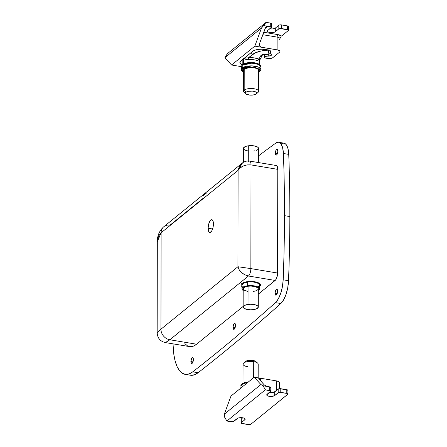 <?xml version="1.0" encoding="UTF-8"?>
<svg xmlns="http://www.w3.org/2000/svg" width="447" height="447" viewBox="0 0 447 447"><rect width="100%" height="100%" fill="white"/><g stroke="black" fill="none" stroke-linecap="round" stroke-linejoin="round"><path stroke-width="0.67" d="M205.715 193.59L203.72 194.898L202.955 195.959M207.073 192.936L206.592 193.149M208.129 228.244A6.448 2.458 99.4 0 1 211.833 219.734A6.448 2.458 99.4 0 1 213.426 223.947L212.984 220.974L212.258 219.913L211.302 219.79L209.772 221.371L208.581 224.545L208.129 228.244L208.57 231.216L209.297 232.278L210.252 232.401L211.783 230.82L212.973 227.646L213.426 223.947A6.448 2.458 99.4 0 1 209.721 232.457A6.448 2.458 99.4 0 1 208.129 228.244L212.588 228.981L208.129 228.244M242.347 283.18A9.773 3.576 -179.9 0 0 242.956 283.515L242.347 283.18M241.956 286.555A9.773 3.576 0.1 0 1 240.983 284.996A9.773 3.576 0.1 0 1 254.768 281.761L257.869 282.571L259.891 283.761L260.523 285.136L259.545 286.588A9.773 3.576 0.1 0 0 260.528 285.03A9.773 3.576 0.1 0 0 254.768 281.761L249.141 281.487L244.056 282.398L241.235 284.197L241.117 285.588L241.956 286.555M275.112 293.21A3.028 1.157 99.4 0 1 276.849 289.215A3.028 1.157 99.4 0 1 277.598 291.193L276.827 294.422L275.659 295.109L275.134 292.64L275.883 289.986L277.051 289.298L277.598 291.193A3.028 1.157 99.4 0 1 275.86 295.193A3.028 1.157 99.4 0 1 275.112 293.21L277.207 293.562L275.112 293.21M275.358 153.142A3.028 1.157 99.4 0 1 277.095 149.147A3.028 1.157 99.4 0 1 277.844 151.125L277.285 153.919L276.592 154.953L275.905 155.042L275.358 153.142L275.911 150.354L276.604 149.315L277.296 149.231L277.844 151.125A3.028 1.157 99.4 0 1 276.101 155.126A3.028 1.157 99.4 0 1 275.358 153.142L277.447 153.494L275.358 153.142M233.004 327.372A3.028 1.157 99.4 0 1 234.742 323.377A3.028 1.157 99.4 0 1 235.491 325.355L234.932 328.148L234.239 329.182L233.552 329.271L233.004 327.372L233.557 324.578L234.725 323.371L235.284 323.958L235.491 325.355A3.028 1.157 99.4 0 1 233.747 329.355A3.028 1.157 99.4 0 1 233.004 327.372L235.094 327.718L233.004 327.372M190.891 361.534A3.028 1.157 99.4 0 1 192.629 357.539A3.028 1.157 99.4 0 1 193.378 359.517L192.825 362.31L192.132 363.344L191.439 363.428L190.891 361.534L191.662 358.304L192.83 357.622L193.378 359.517A3.028 1.157 99.4 0 1 191.64 363.512A3.028 1.157 99.4 0 1 190.891 361.534L192.987 361.88L190.891 361.534M190.405 375.212L194.501 374.782L198.088 372.725A3908.981 1490.907 -80.6 0 0 280.8 303.524L283.621 299.825L286.041 294.282L287.751 287.617L288.522 280.688A781.797 298.183 -80.6 0 0 289.846 216.549A781.797 298.183 -80.6 0 0 288.745 154.383L283.398 153.494A781.797 298.183 99.4 0 1 284.499 215.661L289.846 216.549A781.797 298.183 -80.6 0 0 288.745 154.383L287.991 148.689L286.303 144.778L285.169 143.66L283.895 143.152L282.515 143.275L281.079 144.023M276.296 165.513L277.369 166.647L277.771 169.352L277.587 273.039L250.856 268.597A5.861 2.235 99.4 0 1 248.437 276.006L244.783 274.782L241.531 272.547L239.173 269.742L237.938 266.73L160.937 329.199L161.104 232.786L238.106 170.318L237.938 266.73L160.937 329.199L161.104 232.786L158.529 236.055L157.316 241.939L157.154 332.92C157.528 338.128 160.255 341.352 165.329 342.581L189.595 346.609A43.001 16.399 -80.6 0 0 196.568 344.212L193.383 346.14L189.539 346.604M259.171 283.208L258.562 283.543A9.773 3.576 -179.9 0 0 259.171 283.208M185.108 374.335L190.456 375.223A48.863 18.634 -80.6 0 0 198.088 372.725L192.741 371.837A48.863 18.634 99.4 0 1 185.108 374.335A48.863 18.634 99.4 0 1 173.185 347.487A390.896 149.091 99.4 0 1 173.006 343.855L173.905 354.907L175.246 361.394L177.163 366.741L179.605 370.77L182.477 373.351L185.695 374.407L189.154 373.893L192.741 371.837A3908.981 1490.907 -80.6 0 0 275.453 302.636L278.274 298.937L280.694 293.394L282.403 286.728L283.174 279.8A781.797 298.183 -80.6 0 0 284.499 215.661A781.797 298.183 -80.6 0 0 283.398 153.494L282.644 147.801L280.956 143.889L279.822 142.772L278.548 142.263L277.168 142.386L275.732 143.135A3908.981 1490.907 -80.6 0 0 258.556 155.835A3908.981 1490.907 99.4 0 1 275.732 143.135A19.545 7.454 99.4 0 1 278.604 142.275A19.545 7.454 99.4 0 1 283.398 153.494L288.745 154.383A19.545 7.454 -80.6 0 0 283.951 143.163L278.604 142.275M275.374 165.843L275.844 165.569M277.587 273.039L277.179 276.397L275.643 279.962L258.316 294.126L275.173 280.448A5.861 2.235 -80.6 0 0 277.587 273.039L250.856 268.597L251.035 164.909L277.771 169.352A5.861 2.235 -80.6 0 0 276.324 165.519L249.588 161.076A5.861 2.235 99.4 0 1 251.035 164.909L277.771 169.352L277.587 273.039M165.384 342.586L169.832 339.77L248.437 276.006L275.173 280.448L248.437 276.006L169.832 339.77L196.568 344.212L243.146 306.43L196.568 344.212L169.832 339.77L165.546 342.575L165.088 342.123L165.546 342.575M187.433 345.838L184.868 343.62M192.741 371.837L198.088 372.725A3908.981 1490.907 -80.6 0 0 280.8 303.524L275.453 302.636A3908.981 1490.907 99.4 0 1 192.741 371.837M275.453 302.636L280.8 303.524A19.545 7.454 -80.6 0 0 288.522 280.688L283.174 279.8A19.545 7.454 99.4 0 1 275.453 302.636M288.522 280.688A781.797 298.183 -80.6 0 0 289.846 216.549L284.499 215.661A781.797 298.183 99.4 0 1 283.174 279.8L288.522 280.688M157.215 332.719L157.534 333.076L157.215 332.719L158.361 331.411L160.937 329.199L157.16 332.881M248.638 161.406A5.861 2.235 99.4 0 1 249.588 161.076C246.772 160.719 244.246 161.451 242.023 163.272L239.352 166.552L238.106 170.318L237.938 266.73C239.262 271.402 242.76 274.497 248.437 276.006A5.861 2.235 -80.6 0 0 250.856 268.597L237.938 266.73L250.856 268.597L251.035 164.909L247.18 164.887L243.386 165.954L240.246 167.86L238.106 170.318C240.866 166.306 245.174 164.502 251.035 164.909A5.861 2.235 -80.6 0 0 249.622 161.082M203.189 198.272L170.033 225.171A9.773 8.297 -129.1 0 0 163.853 226.685A9.773 8.297 50.9 0 0 161.104 232.786A9.773 8.297 -129.1 0 1 163.853 226.685L242.023 163.272M169.832 339.77A9.773 8.297 -129.1 0 1 160.937 329.199A9.773 8.297 50.9 0 0 169.832 339.77M242.537 162.881L238.106 170.318L161.104 232.786L157.316 241.592M258.545 162.563L258.567 148.415A7.571 2.771 -179.9 0 0 248.308 145.806L248.281 160.965L248.308 145.806A7.571 2.771 -179.9 0 0 243.419 148.387L243.397 162.317M253.678 150.997L255.008 150.756M256.187 150.427L257.902 149.549L258.461 147.951L257.416 146.94L254.103 145.878L249.739 145.666L246.979 146.046L244.827 146.784L243.425 148.303M243.526 148.845L244.57 149.862M245.481 150.293L247.884 150.924M258.321 288.93L257.83 287.862L255.142 286.583L250.979 286.063L248.063 286.236A7.571 2.771 -179.9 0 0 243.174 288.818L243.146 307.011A7.571 2.771 0.1 0 1 248.029 304.429L248.063 286.236L244.582 287.214L243.179 288.74L244.325 290.293L247.638 291.355M258.288 307.039L258.321 288.846A7.571 2.771 -179.9 0 0 248.063 286.236L248.029 304.429A7.571 2.771 0.1 0 1 258.288 307.039A7.571 2.771 0.1 0 1 253.404 309.62A7.571 2.771 0.1 0 1 243.146 307.011M257.919 286.89L259.327 285.75L259.428 284.493L257.159 282.817L252.728 281.878L247.638 282.001A8.795 3.218 -179.9 0 0 241.961 284.996L241.956 288.818A8.795 3.218 0.1 0 1 247.627 285.817L247.638 282.001L243.593 283.135L241.967 284.901M243.174 290.455A8.795 3.218 0.1 0 1 241.956 288.818M248.018 281.951L248.018 281.576L248.018 281.951M256.053 282.258L256.438 282.113M245.14 282.118L246.28 282.487M242.531 286.141L243.297 286.706M259.545 288.846L259.551 285.03A8.795 3.218 -179.9 0 0 247.638 282.001L247.627 285.817A8.795 3.218 0.1 0 1 259.545 288.846A8.795 3.218 0.1 0 1 258.321 290.483M243.291 290.528L242.073 289.354L241.956 288.723L242.727 287.499L246.085 286.097L251.013 285.616L255.852 286.22L258.204 287.136L259.539 288.941L257.913 290.712M253.432 291.427L255.941 290.857L258.131 289.466M248.029 304.429L250.946 304.256L255.114 304.776L257.796 306.05L258.288 307.117L256.885 308.642L253.404 309.62L250.488 309.793L246.319 309.274L243.637 307.994L243.146 306.927L244.548 305.407L248.029 304.429M242.257 64.843A9.773 3.576 0.1 0 1 239.877 62.502A9.773 3.576 0.1 0 1 240.737 61.038L252.773 51.276A9.773 3.576 0.1 0 1 265.691 49.505L269.044 50.058A1.956 0.715 0.1 0 1 270.189 50.645L271.368 54.914L271.128 55.462A2.933 1.073 0.1 0 1 268.748 56.087L268.748 54.249L268.748 56.087L266.993 56.149L266.999 54.322L266.993 56.149L264.613 56.775A2.933 1.073 0.1 0 1 266.993 56.149L270.726 55.702L271.128 55.462L271.128 54.042L271.128 55.462A2.933 1.073 0.1 0 0 271.385 55.026L271.385 55.015M264.618 54.417L264.613 56.775L264.618 54.417M279.978 51.466L280.001 38.733A4.883 1.788 -179.9 0 0 277.123 37.095A1.956 0.743 99.4 0 1 277.928 34.626L263.713 32.268L277.928 34.626L281.543 36.051L288.399 30.485L288.444 29.943L279.906 28.524L278.822 28.899L274.369 32.223L271.396 32.631L268.496 32.15L267.641 31.648L267.474 30.765L271.39 27.228L267.814 26.284L265.116 28.474L267.814 26.284L263.652 25.591L266.038 22.35L270.273 23.054L270.262 26.691L267.446 26.278L265.579 27.608L259.595 43.448L265.294 28.077L266.272 26.831L267.814 26.284L263.652 25.591L261.512 27.988L254.824 46.13L231.563 64.999L224.914 57.674L261.512 27.988L266.038 22.35L227.54 53.584L224.914 57.674L231.563 64.999L241.363 66.631L231.563 64.999L254.824 46.13L261.512 27.988L224.914 57.674L225.154 56.825L227.54 53.584L266.038 22.35L270.273 23.054L270.262 26.691A1.956 0.715 0.1 0 1 271.418 27.345A1.956 0.715 0.1 0 1 271.245 27.636L267.736 30.485A4.152 1.52 0.1 0 0 267.367 31.106L267.367 31.106A4.152 1.52 0.1 0 0 270.647 32.597A4.152 1.52 0.1 0 0 275.307 31.743L275.318 28.105L275.307 31.743L278.822 28.899A1.956 0.715 0.1 0 1 281.403 28.541L281.409 24.903L287.427 25.904L287.421 29.541L281.403 28.541L281.409 24.903L279.269 25.032L278.827 25.256L278.822 28.899L278.827 25.256L275.318 28.105L278.827 25.256A1.956 0.715 -179.9 0 1 281.409 24.903L287.427 25.904L287.421 29.541A1.956 0.715 0.1 0 1 288.572 30.195A1.956 0.715 0.1 0 1 288.399 30.485L281.543 36.051A6.839 2.503 0.1 0 0 277.928 34.626A1.956 0.743 -80.6 0 0 277.123 37.095L277.101 49.829A4.883 1.788 0.1 0 1 279.978 51.466A4.883 1.788 0.1 0 1 279.548 52.198L279.978 51.517L279.666 50.829L277.933 50.008L261.059 47.164L261.07 39.437L261.059 47.164L259.523 45.896L259.595 43.448L259.333 44.734M269.753 28.848A4.152 1.52 -179.9 0 0 275.318 28.105L273 28.899L269.753 28.848M259.908 64.77L259.914 59.406L259.908 64.77M272.731 57.73L279.548 52.198L272.731 57.73A3.911 1.43 0.1 0 1 267.563 58.44L266.082 58.194A2.933 1.073 0.1 0 1 264.356 57.21A2.933 1.073 0.1 0 1 264.613 56.775L264.395 57.389L264.803 57.78L268.289 58.529L271.24 58.35L272.731 57.73M280.029 38.453L281.007 36.66L280.029 38.453M288.404 26.848L288.449 26.3L287.427 25.904A1.956 0.715 -179.9 0 1 288.578 26.557L288.572 30.195M271.251 23.998L271.295 23.451L270.273 23.054A1.956 0.715 -179.9 0 1 271.424 23.708L271.418 27.345M242.537 64.955L240.011 63.094L240.128 61.703L252.773 51.276L254.986 50.142L258.215 49.41L261.976 49.187L269.48 50.159L270.189 50.645L271.368 54.914A2.933 1.073 0.1 0 1 271.385 55.026M279.571 39.465A4.883 1.788 -179.9 0 0 280.001 38.705A4.883 1.788 -179.9 0 0 277.123 37.095L262.814 34.721L277.123 37.095L277.101 49.829L254.824 46.13L261.059 47.164L260.126 46.745L259.372 45.343M266.272 26.831L266.663 26.557M243.554 71.984L243.112 69.034A0.978 0.827 -129.1 0 1 242.218 67.972L241.358 69.436A9.773 3.576 0.1 0 1 242.218 67.972L242.224 65.245L251.857 63.161L258.701 64.474L260.908 66.743A9.773 3.576 -179.9 0 0 253.192 63.234A9.773 3.576 -179.9 0 0 242.224 65.245A0.978 0.827 -129.1 0 1 242.497 64.636A0.978 0.827 50.9 0 0 242.224 65.245L242.218 67.972A9.773 3.576 0.1 0 1 253.186 65.96A9.773 3.576 0.1 0 1 260.903 69.469L258.696 67.201L251.851 65.888L242.218 67.972A0.978 0.827 50.9 0 0 243.112 69.034C244.358 67.57 248.236 67.039 254.74 67.436C259.841 68.967 261.311 70.386 259.148 71.693A0.978 0.827 50.9 0 0 259.768 71.542A0.978 0.827 -129.1 0 1 259.148 71.693L259.701 71.101L259.802 69.844L257.533 68.167L253.103 67.229L249.677 67.19L245.101 68.011L243.112 69.034L242.341 70.252L242.905 71.492L243.671 72.056M270.759 52.707L270.072 53.724A1.956 1.659 -129.1 0 1 268.843 54.026L268.446 54.132L268.882 53.942L268.34 50.315L267.971 50.148L260.774 51.087L255.17 52.88L248.403 57.831L254.164 57.875L258.874 59.093L260.83 55.657L261.813 54.897L264.367 54.299L268.446 54.132L265.127 54.249A4.883 1.788 -179.9 0 0 260.83 55.657A1.956 1.782 29.6 0 0 262.434 54.959A1.956 1.782 -150.4 0 1 260.83 55.657L258.874 59.093L259.623 59.837L259.416 60.731L258.729 61.049L257.712 60.786A8.309 3.04 -179.9 0 0 248.811 59.714L246.224 59.462L243.576 58.188C244.492 59.11 246.236 59.619 248.811 59.714A1.464 0.386 84 0 0 248.403 57.831L252.589 54.439A1.956 1.659 -129.1 0 1 250.873 52.819A1.956 1.659 50.9 0 0 252.589 54.439A20.523 7.504 0.1 0 1 267.77 50.148A1.956 0.313 -93.6 0 1 267.664 49.829A1.956 0.313 86.4 0 0 267.77 50.148L268.34 50.315A1.956 1.816 -8.5 0 0 269.234 50.098A1.956 1.816 171.5 0 1 268.34 50.315L268.882 53.942A1.956 1.816 -8.5 0 0 270.742 52.645A1.956 1.816 171.5 0 1 268.882 53.942L268.843 54.026A1.956 1.659 50.9 0 0 270.077 53.724L268.518 54.266L262.534 54.802L259.416 60.731M260.903 69.469A9.773 3.576 0.1 0 1 260.042 70.933A0.978 0.827 -129.1 0 1 259.768 71.542L260.903 69.469L260.908 66.743C261.26 62.865 248.582 60.569 242.497 64.636L242.224 65.245A9.773 3.576 -179.9 0 0 241.363 66.709L241.71 70.643L243.554 72.196M258.668 91.294L258.701 70.375A7.571 2.771 -179.9 0 0 252.723 67.659A7.571 2.771 -179.9 0 0 244.224 69.218L244.185 90.138A7.571 2.771 0.1 0 1 252.684 88.579A7.571 2.771 0.1 0 1 258.668 91.294A7.571 2.771 0.1 0 1 257.997 92.428A7.571 2.771 -179.9 0 0 258.053 92.384A7.571 2.771 -179.9 0 0 254.136 88.752A7.571 2.771 -179.9 0 0 244.185 90.138L245.967 92.25A5.621 2.056 0.1 0 1 253.348 91.222A5.621 2.056 0.1 0 1 256.254 93.92A5.621 2.056 0.1 0 1 256.215 93.954L256.707 93.172L256.343 92.378L255.181 91.696L252.354 91.099L248.113 91.356L245.967 92.25L245.476 93.032L246.325 94.183L249.828 95.105L253.08 95.027L256.215 93.954A5.621 2.056 0.1 0 1 251.035 95.155A5.621 2.056 0.1 0 1 245.923 93.898A5.621 2.056 0.1 0 1 245.967 92.25L244.185 90.138A7.571 2.771 -179.9 0 0 244.129 92.361L245.923 93.898M256.299 93.881L257.997 92.428M243.57 58.741L243.565 63.96L243.57 58.741M244.051 71.336L243.559 70.268L244.224 69.218A7.571 2.771 -179.9 0 0 243.554 70.352L243.52 91.272A7.571 2.771 0.1 0 1 244.185 90.138L244.224 69.218L248.443 67.771L254.237 67.843L256.645 68.475L258.21 69.391L258.701 70.458L258.036 71.509M245.47 93.132A7.571 2.771 0.1 0 1 243.52 91.272M258.293 72.241L258.701 72.012M243.118 64.485L246.476 63.083L251.404 62.602L256.243 63.206L259.361 64.686M243.989 58.177L248.403 57.831A9.773 3.576 0.1 0 1 258.874 59.093C259.735 59.747 259.869 60.071 259.282 60.082C259.796 60.954 259.271 61.189 257.712 60.786L258.874 59.093A1.464 1.078 -64.6 0 0 257.712 60.786A8.309 3.04 -179.9 0 0 248.811 59.714L248.403 57.831L244.274 58.171M244.911 68.078L245.833 68.374M256.433 68.391L257.355 68.1M287.773 390.661L287.818 390.114L287.125 389.784L279.28 388.7L278.19 389.069L273.743 392.399L269.122 392.662A4.152 1.52 -179.9 0 0 274.681 391.918L274.676 395.556A4.152 1.52 0.1 0 1 270.016 396.411A4.152 1.52 0.1 0 1 266.736 394.919A4.152 1.52 0.1 0 1 267.099 394.299L270.753 391.041L265.395 389.801L263.026 385.767L269.636 386.867L263.026 385.767L260.886 384.526L224.293 414.213L230.982 396.07L254.242 377.201L260.886 384.526L254.242 377.201L260.484 378.235L260.478 380.732L260.484 378.235L276.52 380.9L276.503 390.438L276.52 380.9L278.66 381.587L279.403 382.587M270.614 387.812L270.658 387.264L269.636 386.867L269.63 390.505L265.395 389.801L226.897 421.035L232.965 421.694L237.223 418.537A4.152 1.52 0.1 0 1 241.883 417.682A4.152 1.52 0.1 0 1 245.163 419.174A4.152 1.52 0.1 0 1 244.8 419.794L241.291 422.638L241.251 419.549M242.782 417.794L241.296 419.001L242.782 417.794M258.752 378.643L264.451 385.118L258.824 378.866L258.942 378.307L260.484 378.235L254.242 377.201L230.982 396.07L224.293 414.213L224.528 417.001L226.897 421.035L231.127 421.739A1.956 0.715 0.1 0 0 233.714 421.381L238.162 418.057L242.715 417.783L244.531 418.364L245.163 419.219L244.8 419.794L244.8 418.548L244.8 419.794L241.291 422.638L241.24 423.186L248.649 424.633L250.868 424.231L287.885 394.17L287.114 393.421L280.766 392.354L280.777 388.717L286.79 389.717L286.784 393.354L278.928 392.399L274.676 395.556L274.681 391.918L278.19 389.069L278.185 392.706L274.676 395.556L272.363 396.349L269.183 396.31L267.367 395.729L266.736 394.874L270.608 391.449A1.956 0.715 0.1 0 0 270.781 391.159L270.787 387.521A1.956 0.715 -179.9 0 0 269.636 386.867L269.63 390.505A1.956 0.715 0.1 0 1 270.781 391.159M241.117 422.935L241.123 419.297A1.956 0.715 -179.9 0 1 241.296 419.001L241.291 422.638A1.956 0.715 0.1 0 0 241.117 422.935A1.956 0.715 0.1 0 0 242.268 423.588L248.286 424.589A1.956 0.715 0.1 0 0 250.868 424.231L287.762 394.299A1.956 0.715 0.1 0 0 287.935 394.008L287.941 390.371A1.956 0.715 -179.9 0 0 286.79 389.717L286.784 393.354A1.956 0.715 0.1 0 1 287.935 394.008M271.446 392.796L269.379 392.449L271.446 392.796M279.392 388.683L279.403 382.537A4.883 1.788 -179.9 0 0 276.52 380.9L260.484 378.235L258.791 378.453M279.28 382.934L278.973 383.269M264.451 385.118L267.183 386.459L264.451 385.118M224.528 417.001L224.293 414.213L260.886 384.526L263.026 385.767L265.395 389.801L226.897 421.035L224.528 417.001M280.766 392.354L280.777 388.717A1.956 0.715 -179.9 0 0 278.19 389.069L278.185 392.706A1.956 0.715 0.1 0 1 280.766 392.354M258.165 377.849L258.193 364.154A7.571 2.771 -179.9 0 0 253.723 361.623A7.571 2.771 0.1 0 1 257.584 363.065L255.79 361.522A5.621 2.056 -179.9 0 0 252.924 360.45L253.723 361.623L253.695 377.642L253.723 361.623A7.571 2.771 -179.9 0 0 243.045 364.126L243.012 383.202M241.028 387.918A9.773 3.576 0.1 0 1 242.676 386.582L241.028 387.918M247.638 382.559A9.773 3.576 -179.9 0 0 240.804 385.951L242.833 383.783L247.638 382.559M248.398 381.939L244.554 382.71L242.559 383.727M247.509 366.663A7.571 2.771 0.1 0 1 243.654 363.042A7.571 2.771 0.1 0 1 253.723 361.623L252.924 360.45A5.621 2.056 -179.9 0 0 245.453 361.506L243.654 363.042M256.165 361.992L254.712 360.919L250.789 360.271L246.766 360.818L245.146 361.852M157.316 241.939C157.266 238.318 157.914 231.909 163.859 226.679M243.039 282.806L243.039 283.459M258.478 282.834L258.478 283.487M264.356 57.21L264.361 54.445M280.001 38.733L280.09 38.325M258.053 92.384L256.254 93.92M259.456 60.546L259.444 64.413M242.844 59.334L242.833 64.385M258.701 72.218L259.768 71.542M240.804 388.102L241.173 384.727L242.47 383.504L244.464 382.621L248.498 381.861"/></g></svg>
